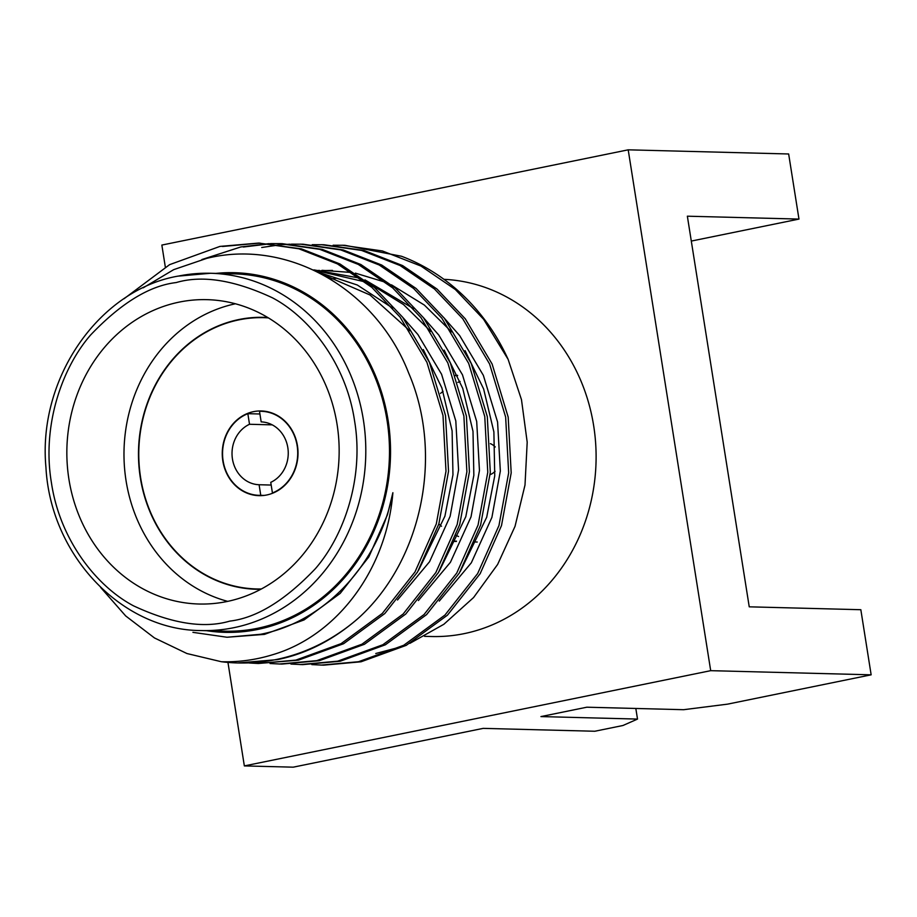 <?xml version="1.0" encoding="UTF-8"?>
<svg xmlns="http://www.w3.org/2000/svg" width="917" height="917" viewBox="0 0 917 917"><rect width="100%" height="100%" fill="white"/><g stroke="black" fill="none" stroke-linecap="round" stroke-linejoin="round"><path stroke-width="1.38" d="M237.744 662.957A210.153 187.939 91.5 0 0 275.914 659.587A210.153 187.939 91.5 0 0 357.997 618.505C333.192 640.066 306.37 653.764 277.519 659.621L237.744 662.957A210.153 187.939 91.5 0 1 221.375 661.73L186.942 653.534L154.469 637.945L125.675 615.926L100.652 587.453M124.059 298.724L169.588 264.658L219.942 246.409L258.766 243.062L298.873 248.794L337.422 263.901L371.809 287.365L400.087 317.122L426.932 362.353L442.991 415.458L445.994 471.223L436.309 523.916L414.988 571.967L382.286 613.462L341.055 643.665L295.87 660.102L258.342 663.484L249.172 662.991M312.238 244.679L323.953 244.747L364.072 250.479L402.62 265.586L437.008 289.05L465.274 318.807L492.12 364.038L508.19 417.143L511.193 472.908L501.496 525.601L480.176 573.652L447.473 615.147L406.242 645.35L361.057 661.787L323.541 665.169L311.837 664.607M321.42 244.679L361.539 250.421L400.087 265.529L434.475 288.981L462.741 318.738L489.586 363.98L505.645 417.075L508.66 472.84L498.963 525.544L477.642 573.583L444.94 615.078L403.709 645.281L358.524 661.719L320.996 665.112M291.354 244.14L303.068 244.209L343.187 249.94L381.736 265.047L416.123 288.511L444.39 318.268L471.235 363.499L487.294 416.605L490.308 472.37L480.611 525.063L459.291 573.114L426.588 614.608L385.358 644.8L340.173 661.249L302.644 664.63L290.941 664.068M300.535 244.14L340.654 249.882L379.202 264.99L413.578 288.442L441.856 318.199L468.702 363.441L484.761 416.536L487.775 472.301L478.078 525.005L456.758 573.045L424.055 614.539L382.825 644.743L337.639 661.18L300.111 664.561M270.469 243.601L282.184 243.658L322.303 249.401L360.851 264.509L395.227 287.972L423.505 317.729L450.35 362.96L466.409 416.066L469.424 471.831L459.726 524.524L438.406 572.575L405.704 614.069L364.473 644.261L319.288 660.698L281.76 664.091L270.056 663.53M279.651 243.601L319.769 249.344L358.318 264.44L392.694 287.904L420.972 317.66L447.817 362.891L463.876 415.997L466.879 471.762L457.193 524.455L435.873 572.506L403.171 614L361.94 644.204L316.755 660.641L279.226 664.023M258.766 243.062L301.418 248.862L339.966 263.97L374.342 287.422L402.62 317.19L429.465 362.421L445.524 415.527L448.528 471.292L438.842 523.985L417.522 572.036L384.819 613.53L343.588 643.723L298.403 660.16L258.342 663.484M201.878 259.545L240.827 246.948L269.197 243.647M333.123 245.229L344.849 245.286L401.451 256.244A210.153 187.939 -88.5 0 1 508.11 359.338L521.475 399.64L527.195 442.189L525.005 485.024L515.033 526.335L497.633 564.436L473.573 597.552L443.851 624.282L409.888 643.344M342.305 245.217L382.423 250.96L420.972 266.068L455.359 289.52L483.626 319.288L508.11 359.338M261.712 247.498L279.628 244.85M280.889 244.736L290.081 244.186M243.36 247.017L270.469 243.75M271.73 243.704L280.911 243.635M222.476 246.478L260.027 243.097M206.646 630.701A179.892 160.876 -88.5 0 0 257.666 629.463A179.892 160.876 -88.5 0 0 389.175 428.113A179.892 160.876 -88.5 0 0 215.885 273.404M357.997 618.505C421.35 561.789 444.321 455.749 408.684 373.081C376.073 289.061 287.755 238.328 206.784 258.353L173.726 269.632L143.167 287.835M192.925 632.352L227.026 637.246L260.588 634.277C324.721 621.967 379.008 564.024 392.877 492.704C386.814 569.125 337.341 635.607 272.922 654.635C256.003 659.862 238.821 662.223 221.375 661.73M400.442 646.978L375.752 653.512M178.116 276.132A178.712 159.822 91.5 0 1 210.578 273.266L234.259 273.874A178.712 159.822 91.5 0 1 389.06 438.441A178.712 159.822 91.5 0 1 257.482 628.305A178.712 159.822 91.5 0 1 225.02 631.171L201.339 630.564C122.5 630.598 50.618 555.966 45.942 467.338C37.574 378.045 99.288 289.955 177.829 276.155L210.578 273.266A178.712 159.822 91.5 0 1 365.379 437.833A178.712 159.822 91.5 0 1 233.801 627.698A178.712 159.822 91.5 0 1 201.339 630.564M226.717 601.575A152.233 136.152 -88.5 0 0 338.797 439.839A152.233 136.152 -88.5 0 0 206.933 299.653A152.233 136.152 -88.5 0 0 179.285 302.094A152.233 136.152 -88.5 0 0 67.205 463.83A152.233 136.152 -88.5 0 0 199.069 604.016A152.233 136.152 -88.5 0 0 226.717 601.575M235.417 303.779A152.233 136.152 -88.5 0 0 124.036 449.788A152.233 136.152 -88.5 0 0 227.725 601.369M260.749 589.31A136.014 121.64 91.5 0 1 256.622 589.287A136.014 121.64 91.5 0 1 138.799 464.025A136.014 121.64 91.5 0 1 238.947 319.517A136.014 121.64 91.5 0 1 263.649 317.339A136.014 121.64 91.5 0 1 267.775 317.523M261.391 588.978A135.682 121.353 91.5 0 1 256.622 588.955A135.682 121.353 91.5 0 1 139.097 464.002A135.682 121.353 91.5 0 1 238.993 319.85A135.682 121.353 91.5 0 1 263.637 317.672A135.682 121.353 91.5 0 1 268.394 317.901M266.732 494.985A42.365 37.884 91.5 0 1 259.041 495.661A42.365 37.884 91.5 0 1 222.35 456.655A42.365 37.884 91.5 0 1 253.539 411.641A42.365 37.884 91.5 0 1 261.23 410.965A42.365 37.884 91.5 0 1 297.922 449.972A42.365 37.884 91.5 0 1 266.732 494.985M272.429 492.945L270.756 482.353A31.442 28.118 91.5 0 0 287.823 447.656A31.442 28.118 91.5 0 0 261.173 421.889L259.5 411.297A42.033 37.586 91.5 0 1 261.219 411.297A42.033 37.586 91.5 0 1 297.291 446.705A42.033 37.586 91.5 0 1 272.429 492.945L273.243 492.968M264.073 495.409L260.772 495.329A42.033 37.586 91.5 0 1 259.053 495.329A42.033 37.586 91.5 0 1 222.98 459.921A42.033 37.586 91.5 0 1 247.842 413.682L259.924 413.991M272.234 424.858L249.516 424.273L247.842 413.682M260.772 495.329L259.098 484.738A31.442 28.118 91.5 0 1 232.448 458.97A31.442 28.118 91.5 0 1 249.516 424.273M259.098 484.738L271.18 485.047M330.498 279.135A178.712 159.822 91.5 0 1 336.264 278.264M490.423 443.656A16.552 14.798 91.5 0 1 495.237 446.992M495.088 471.292A16.552 14.798 91.5 0 1 490.148 474.662M460.105 381.438A82.736 73.99 -88.5 0 0 457.881 382.389M443.06 391.341A82.736 73.99 -88.5 0 0 440.527 393.393M438.842 523.985A82.736 73.99 -88.5 0 0 441.524 526.255M456.058 535.402A82.736 73.99 -88.5 0 0 458.546 536.514M457.652 375.661A82.736 73.99 -88.5 0 0 455.497 375.638M455.371 375.305A83.069 74.288 91.5 0 1 457.537 375.328M871.15 674.82L727.582 704.141L683.635 709.701L586.834 707.202L540.938 716.578L637.51 719.077L622.93 725.507L594.801 731.25L483.19 728.373L293.188 767.174L244.346 765.913L710.698 670.671L871.15 674.82L860.834 609.713L749.235 606.825L687.36 216.194L798.971 219.083L691.303 241.068M710.698 670.671L628.202 149.826L788.654 153.976L798.971 219.083M637.51 719.077L635.825 708.474M628.202 149.826L161.85 245.068L165.324 267.03M227.955 662.418L244.346 765.913M443.966 279.33A178.712 159.822 91.5 0 1 595.786 445.502A178.712 159.822 91.5 0 1 464.117 633.647A178.712 159.822 91.5 0 1 431.655 636.524L424.571 636.341M320.755 273.61L370.021 294.987L409.807 330.785M423.299 349.572L441.868 387.902L452.104 430.818L452.964 474.777L444.917 516.156L418.473 570.431M313.396 269.965L365.104 281.886M370.594 284.293L403.48 304.536L430.692 331.324M444.183 350.111L462.753 388.441L473 431.357L473.848 475.315L465.802 516.695L439.358 570.97M314.886 270.675L319.414 270.412M322.027 270.32L352.002 272.509M355.383 273.128L386 282.425M391.479 284.832L424.365 305.074L451.577 331.862M465.068 350.649L483.637 388.98L493.885 431.896L494.744 475.854L486.698 517.234L460.242 571.509M392.877 492.704L387.478 514.666L368.84 556.906L340.207 593.379L304.077 619.926L264.451 634.381L227.026 637.246M317.442 271.913L357.286 285.004L392.717 308.135M402.781 317.397L417.877 334.499L441.581 374.262L455.806 420.937L458.557 469.962L450.144 516.282L429.557 561.72L397.497 600.005M314.199 269.919L360.209 278.183M364.943 279.88L413.601 308.674M423.665 317.935L438.762 335.037L462.466 374.801L476.691 421.476L479.453 470.501L471.029 516.833L450.442 562.259L418.381 600.543M315.918 271.168L322.027 270.687M324.641 270.549L332.481 270.423M444.55 318.486L459.658 335.576L483.351 375.34L497.576 422.026L500.338 471.04L491.913 517.371L471.327 562.797L439.266 601.082M176.19 282.562C202.176 274.928 234.282 280.017 272.498 297.842C309.155 317.179 346.064 363.292 354.57 420.88C364.267 478.227 343.829 536.055 315.391 568.678C285.038 600.509 256.508 617.989 229.812 621.107C203.826 628.753 171.72 623.652 133.504 605.828C96.847 586.502 59.937 540.377 51.432 482.789C41.735 425.454 62.173 367.614 90.611 334.992C120.964 303.16 149.494 285.68 176.19 282.562M268.223 317.786L263.637 317.672M261.207 589.069L256.622 588.955M265.941 411.424L261.219 411.297M263.775 495.455L259.053 495.329M453.892 541.087L456.494 541.156M453.766 541.42L456.345 541.477M474.651 541.958L477.23 542.027"/></g></svg>
